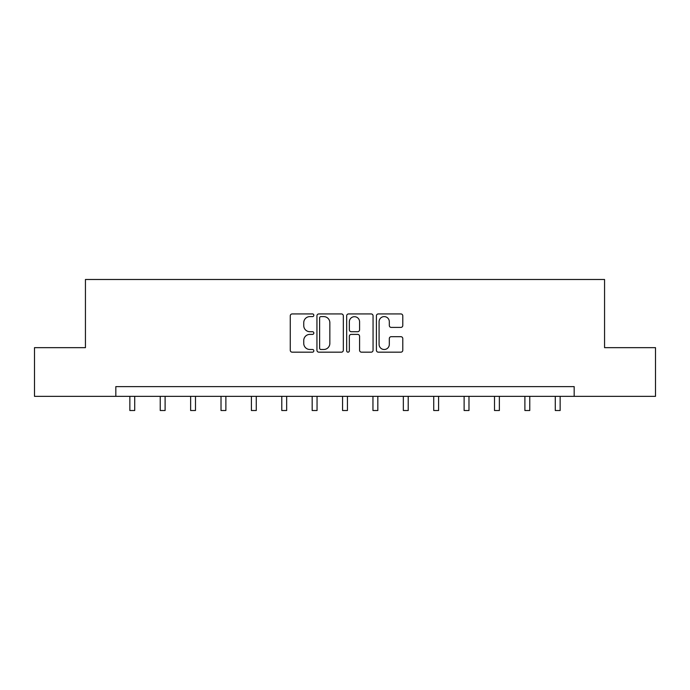 <?xml version="1.0" encoding="UTF-8"?>
<svg xmlns="http://www.w3.org/2000/svg" width="690" height="690" viewBox="0 0 690 690"><rect width="100%" height="100%" fill="white"/><g stroke="black" fill="none" stroke-linecap="round" stroke-linejoin="round"><path stroke-width="1.03" d="M313.838 315.27A1.337 1.337 0 0 0 312.492 313.933L292.18 313.933A1.915 1.915 0 0 0 290.266 315.839L290.266 350.261A1.915 1.915 0 0 0 292.18 352.167L312.492 352.167A1.337 1.337 0 0 0 313.838 350.831A1.337 1.337 0 0 0 312.492 349.494L309.87 349.494A6.115 6.115 0 0 1 303.747 343.379L303.747 340.506A6.115 6.115 0 0 1 309.87 334.391L312.492 334.391A1.337 1.337 0 0 0 313.838 333.046A1.337 1.337 0 0 0 312.492 331.709L309.87 331.709A6.115 6.115 0 0 1 303.747 325.594L303.747 322.722A6.115 6.115 0 0 1 309.87 316.606L312.492 316.606A1.337 1.337 0 0 0 313.838 315.27M400.881 327.405A1.915 1.915 0 0 0 402.788 325.499L402.788 315.839A1.915 1.915 0 0 0 400.881 313.933L378.318 313.933A1.915 1.915 0 0 0 376.404 315.839L376.404 350.261A1.915 1.915 0 0 0 378.318 352.167L400.881 352.167A1.915 1.915 0 0 0 402.788 350.261L402.788 338.592A1.915 1.915 0 0 0 400.881 336.686L391.221 336.686A1.915 1.915 0 0 0 389.315 338.592L389.315 344.379A5.115 5.115 0 0 1 384.201 349.494A5.115 5.115 0 0 1 379.086 344.379L379.086 321.721A5.115 5.115 0 0 1 384.201 316.606A5.115 5.115 0 0 1 389.315 321.721L389.315 325.499A1.915 1.915 0 0 0 391.221 327.405L400.881 327.405M115.825 396.353L34.5 396.353L34.5 347.656L85.439 347.656L85.439 279.485L604.561 279.485L604.561 347.656L655.5 347.656L655.5 396.353L574.175 396.353L574.175 386.616L115.825 386.616L115.825 396.353L574.175 396.353M343.327 315.839A1.915 1.915 0 0 0 341.412 313.933L318.849 313.933A1.915 1.915 0 0 0 316.943 315.839L316.943 350.261A1.915 1.915 0 0 0 318.849 352.167L341.412 352.167A1.915 1.915 0 0 0 343.327 350.261L343.327 315.839M348.588 313.933L371.151 313.933A1.915 1.915 0 0 1 373.057 315.839L373.057 350.261A1.915 1.915 0 0 1 371.151 352.167L361.491 352.167A1.915 1.915 0 0 1 359.576 350.261L359.576 336.297A1.915 1.915 0 0 0 357.67 334.391L351.262 334.391A1.915 1.915 0 0 0 349.347 336.297L349.347 350.831A1.337 1.337 0 0 1 348.01 352.167A1.337 1.337 0 0 1 346.673 350.831L346.673 315.839A1.915 1.915 0 0 1 348.588 313.933M320.954 316.606A1.337 1.337 0 0 0 319.617 317.943L319.617 348.157A1.337 1.337 0 0 0 320.954 349.494L323.731 349.494A6.115 6.115 0 0 0 329.846 343.379L329.846 322.722A6.115 6.115 0 0 0 323.731 316.606L320.954 316.606M359.576 321.816A5.115 5.115 0 0 0 354.462 316.701A5.115 5.115 0 0 0 349.347 321.816L349.347 329.803A1.915 1.915 0 0 0 351.262 331.709L357.67 331.709A1.915 1.915 0 0 0 359.576 329.803L359.576 321.816M129.849 396.353L129.849 410.516L134.722 410.516L134.722 396.353M160.235 396.353L160.235 410.516L165.108 410.516L165.108 396.353M190.63 396.353L190.63 410.516L195.494 410.516L195.494 396.353M221.016 396.353L221.016 410.516L225.88 410.516L225.88 396.353M251.402 396.353L251.402 410.516L256.275 410.516L256.275 396.353M281.787 396.353L281.787 410.516L286.661 410.516L286.661 396.353M312.173 396.353L312.173 410.516L317.046 410.516L317.046 396.353M342.568 396.353L342.568 410.516L347.432 410.516L347.432 396.353M372.954 396.353L372.954 410.516L377.827 410.516L377.827 396.353M403.339 396.353L403.339 410.516L408.213 410.516L408.213 396.353M433.725 396.353L433.725 410.516L438.599 410.516L438.599 396.353M464.12 396.353L464.12 410.516L468.984 410.516L468.984 396.353M494.506 396.353L494.506 410.516L499.37 410.516L499.37 396.353M524.892 396.353L524.892 410.516L529.765 410.516L529.765 396.353M555.278 396.353L555.278 410.516L560.151 410.516L560.151 396.353"/></g></svg>
